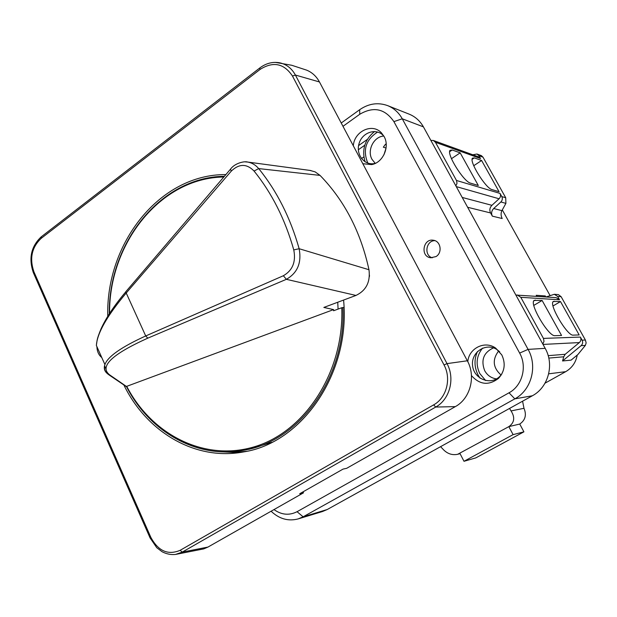 <?xml version="1.0" encoding="UTF-8"?>
<svg xmlns="http://www.w3.org/2000/svg" width="617" height="617" viewBox="0 0 617 617"><rect width="100%" height="100%" fill="white"/><g stroke="black" fill="none" stroke-linecap="round" stroke-linejoin="round"><path stroke-width="0.93" d="M358.585 145.581L367.339 139.403M358.33 149.761L364.778 145.219M496.5 378.907C491.302 378.152 487.361 375.414 484.684 370.686C480.689 360.058 483.635 352.454 493.515 347.872M485.679 380.581L479.764 373.516C475.491 364.338 476.432 355.87 482.571 348.119M375.267 163.382L372.028 159.379C366.807 150.432 373.74 136.573 383.797 136.041M367.948 163.166L367.562 162.479C362.665 149.607 366.028 139.457 377.65 132.038M383.921 154.875L386.08 147.987M365.102 161.847C361.616 149.715 364.77 139.604 374.55 131.506M386.227 144.44L385.517 144.208L383.334 147.185L385.772 147.964M480.057 378.19L478.09 375.043C474.203 367.215 474.003 359.349 477.504 351.451M501.151 375.121C492.898 367.724 492.081 359.642 498.698 350.872M271.094 511.223C279.246 518.936 288.293 521.496 298.227 518.889L322.46 511.539L327.226 509.519L532.371 395.775C548.32 387.353 554.521 364.647 545.173 348.343L423.424 126.871C420.015 120.901 415.295 116.667 409.248 114.184L387.653 105.623C378.005 102.16 368.681 103.525 359.672 109.71L359.742 114.276L342.99 126.315M361.485 158.546L363.845 156.895M513.097 434.638L523.91 431.838L475.823 457.883L463.999 461.292L513.097 434.638L508.84 426.632L457.66 454.305C451.891 455.446 446.87 453.603 442.605 448.783L440.584 446.669M463.999 461.292L459.92 453.402M449.677 151.689L452.192 149.993L450.109 150.278C446.106 153.594 463.66 181.853 470.547 183.149L478.291 185.478L460.174 152.839L451.474 158.692M452.192 149.993L460.174 152.839M472.144 159.348L474.326 157.898L472.545 158.122C468.75 161.037 485.679 188.432 492.011 189.596L499.068 191.717L481.607 160.497L473.748 165.711M546.122 296.947L554.321 294.294L557.629 296.43L559.503 299.785L556.148 297.641L515.874 295.049M492.358 216.151L490.584 212.95C489.296 210.158 489.736 207.613 491.919 205.322L499.076 198.774C500.618 197.162 500.927 195.373 500.017 193.414L501.806 196.607C502.716 198.574 502.408 200.363 500.865 201.975L493.693 208.515C491.51 210.806 491.063 213.351 492.358 216.151L502.184 218.526C500.842 215.765 500.742 213.143 501.906 210.644L505.909 203.379L505.716 197.748L483.003 157.181L481.391 155.638L476.995 154.026L478.923 155.685L480.512 158.53L478.568 156.865L433.365 140.475L430.874 140.421M472.776 154.767L476.995 154.026M474.326 157.898L481.607 160.497M523.91 431.838L519.745 424.041L508.84 426.632C514.439 422.707 515.18 417.47 511.061 410.922L509.534 408.439M519.745 424.041C525.345 420.169 526.756 414.925 523.98 408.307L511.061 410.922M542.127 300.471L561.555 335.471L554.976 335.671C548.613 336.874 528.869 303.325 534.175 300.394L542.127 300.471L533.821 305.384M560.498 301.566L579.17 334.946L573.193 335.124C567.401 336.257 548.42 304.034 553.333 301.466L560.498 301.566L553.033 305.939M554.321 294.294L558.37 294.61L561.123 296.684L557.629 296.43M561.123 296.684L585.394 340.021L586.15 342.929L585.348 345.412L581.091 345.674L562.557 360.968L563.722 356.796L565.195 354.289L579.355 342.574C580.998 340.993 581.33 339.157 580.358 337.075L582.093 340.175C583.065 342.258 582.733 344.093 581.091 345.674M455.886 185.925L457.02 183.257L456.48 180.472L435.455 142.296L433.365 140.475M522.584 401.204L523.98 408.307M545.019 383.18L565.696 371.665C572.021 367.956 575.869 362.426 577.25 355.06M585.348 345.412L577.874 354.551L571.087 360.135L562.557 360.968M545.922 296.939L545.258 295.936L536.235 295.296L536.952 296.314M536.798 296.307L536.235 295.296M542.798 344.024L544.009 341.324L543.43 338.401L520.802 297.309L517.169 294.949M550.025 295.489L502.307 209.911M375.375 163.328L374.596 163.513C364.269 165.796 355.539 154.327 359.117 143.383C362.349 132.316 376.115 127.75 383.342 135.547L383.882 136.141M353.325 145.813C354.251 131.182 372.46 122.667 381.499 132.948L384.075 136.496C390.091 146.753 382.933 162.757 371.611 164.6L362.827 163.721M432.247 257.813C423.717 255.392 426.008 240.499 434.9 240.645M436.003 256.572L430.751 257.767C420.092 256.788 422.961 238.116 433.458 240.26C440.777 241.077 442.62 252.8 436.003 256.572M467.809 361.709C468.773 348.273 484.839 340.245 495.644 348.088L501.814 354.945C505.809 363.614 504.721 371.403 498.551 378.321C488.841 385.764 479.81 384.854 471.457 375.606M273.987 509.58C281.568 514.948 289.257 515.658 297.055 511.701L509.025 392.798C522.26 385.787 527.419 366.683 519.637 353.078L393.901 121.626C384.931 108.654 373.547 106.201 359.742 114.276M341.232 123.007L359.672 109.71M298.227 518.889L303.124 516.815L327.226 509.519M509.025 392.798L514.817 398.86L303.124 516.815L297.055 511.701M532.371 395.775L514.817 398.86C531.353 390.175 537.816 366.336 528.083 349.384L545.173 348.343M519.637 353.078L528.083 349.384L402.253 118.788C398.767 112.556 393.901 108.168 387.653 105.623M501.899 373.863L499.77 376.432C490.53 385.856 473.524 378.784 472.545 365.357C470.987 351.991 486.335 342.103 497.194 349.731L499.77 351.883M126.416 386.473C149.252 431.437 196.437 459.125 243.399 450.31C196.545 459.11 149.43 431.484 126.593 386.55L109.841 375.013C98.921 366.745 111.577 354.459 147.802 338.155L286.365 279.316L283.365 275.737C292.635 270.377 296.106 261.77 293.769 249.908C285.162 219.459 271.927 193.167 254.073 171.056C246.723 163.544 239.118 163.567 231.267 171.133L126.061 293.198C107.026 315.881 97.131 333.311 96.383 345.481L96.375 345.574M107.265 373.493C104.566 371.272 103.718 368.488 104.72 365.133L104.929 364.562C107.728 356.618 121.325 347.086 145.712 335.957L125.691 291.849L230.496 169.181L231.267 171.133M126.454 386.543L125.629 386.157M309.873 170.392L315.14 171.881L320.046 175.398L258.685 168.588C276.886 191.054 290.376 217.762 299.145 248.72L368.974 269.729C370.508 281.946 366.174 290.514 355.963 295.443L286.365 279.316C297.517 272.945 301.775 262.742 299.145 248.72L293.769 249.908M310.937 170.547L247.841 162.078C252.044 162.842 255.662 165.017 258.685 168.588L254.073 171.056M230.866 168.742L230.496 169.181C234.853 162.934 244.872 160.952 247.741 162.063L245.096 161.855M101.782 357.544C98.712 355.099 97.085 351.459 96.892 346.623M338.085 309.086L337.73 302.253M126.446 386.443L333.573 309.603L333.596 310.752L341.772 307.729L344.024 307.49M271.966 442.312L249.229 449.253L243.399 450.31C299.176 441.857 346.515 377.257 342.89 307.459M333.573 309.603L323.84 307.436L355.963 295.443M320.046 175.398C344.417 200.448 360.729 231.892 368.974 269.729M224.472 176.254L223.917 176.3M220.038 451.752L233.319 452.415L246.677 451.305M275.298 62.371L291.748 65.271L306.688 70.161C312.148 72.413 316.405 76.346 319.459 81.961L467.339 360.783C476.131 376.54 470.285 398.613 455.331 406.618L346.677 468.311L343.044 469.105L299.685 493.747L303.51 492.821L207.944 547.078L203.726 548.899L175.56 554.436L182.262 552.099L435.718 407.05L433.651 404.875L180.141 550.318L182.262 552.099L207.944 547.078M303.047 491.842L303.51 492.821M343.584 300.063C350.757 372.938 302.045 443.099 243.561 451.922C195.149 461.146 146.561 431.885 123.855 384.946M107.759 316.29C105.731 243.345 159.703 174.071 225.891 174.58M369.375 276.724L369.46 275.097M505.909 203.379L500.865 201.975M505.716 197.748L501.806 196.607M501.906 210.644L493.693 208.515M483.003 157.181L478.923 155.685M535.271 300.063L533.759 300.957M554.267 301.196L552.963 301.96M585.394 340.021L582.093 340.175M500.017 193.414L456.48 180.472M480.512 158.53L435.455 142.296M499.076 198.774L456.264 186.604M565.696 371.665L548.706 373.825M565.195 354.289L548.174 355.662M563.722 356.796L548.783 358.091M559.503 299.785L520.802 297.309M580.358 337.075L543.43 338.401M579.355 342.574L543.022 344.425M491.919 205.322L462.218 197.448M490.584 212.95L467.624 207.273M393.901 121.626L402.253 118.788L423.424 126.871M147.802 338.155L145.712 335.957L283.365 275.737M108.415 374.349L108.083 373.601M105.939 368.796L104.558 365.711M109.841 375.013L108.507 374.519M223.832 177.01C160.482 177.742 108.939 243.383 109.571 313.413M126.701 386.304C151.851 434.97 205.083 462.187 255.284 446.5C305.454 431.167 344.209 371.488 341.772 307.729M319.459 81.961L295.396 75.043L447.017 363.621C455.269 378.56 449.778 399.461 435.718 407.05L455.331 406.618M259.934 67.855L259.742 68.001C266.066 63.212 272.814 61.499 279.987 62.857C286.674 64.423 291.81 68.487 295.396 75.043L292.481 76.053L444.024 364.94C451.598 378.676 446.561 397.88 433.651 404.875M467.339 360.783L447.017 363.621L444.024 364.94M180.141 550.318C168.009 555.408 158.237 551.081 150.833 537.338L33.966 271.92L33.472 272.961M150.833 537.338L150.108 538.001M33.966 271.92C29.346 258.508 31.752 247.324 41.177 238.37L41.401 236.697M175.56 554.436C170.955 554.922 166.474 554.027 162.132 551.76L156.772 547.711L150.07 537.908L33.364 272.714C28.482 258.469 31.066 246.538 41.115 236.92L259.742 68.001L260.065 69.428C273.177 61.145 283.982 63.35 292.481 76.053M41.177 238.37L260.065 69.428M457.66 454.305L460.051 453.657M383.342 135.547L381.499 132.948M374.596 163.513L371.611 164.6M497.194 349.731L495.644 348.088M499.77 376.432L498.551 378.321M96.383 345.481L104.913 364.562M126.022 386.419L109.124 374.989M104.728 365.133C103.872 369.259 105.345 372.537 109.17 374.974M96.445 344.749C97.285 340.036 96.399 340.245 101.011 328.9C106.001 317.894 114.214 305.585 125.66 291.972M224.441 176.292C160.428 176.932 108.438 243.268 109.286 313.86"/></g></svg>
